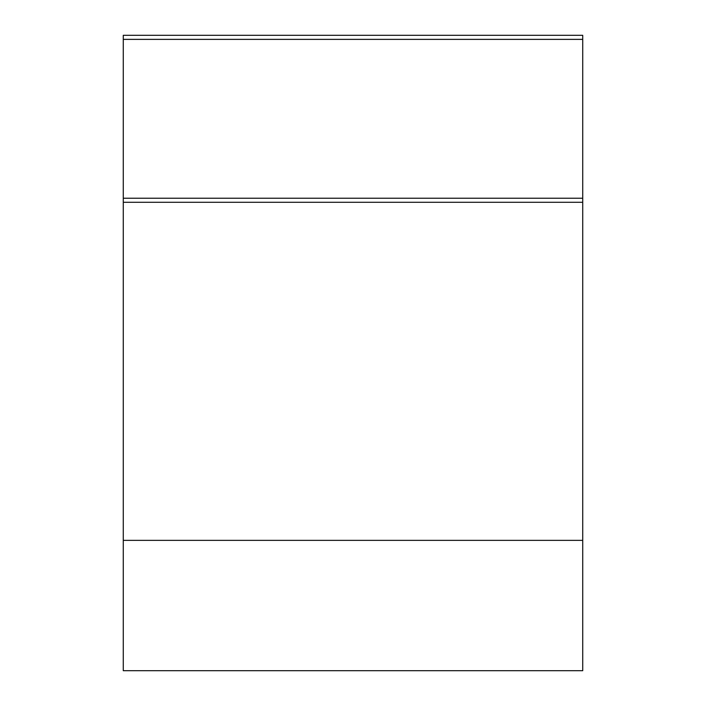 <?xml version="1.0" encoding="UTF-8"?>
<svg xmlns="http://www.w3.org/2000/svg" width="706" height="706" viewBox="0 0 706 706"><rect width="100%" height="100%" fill="white"/><g stroke="black" fill="none" stroke-linecap="round" stroke-linejoin="round"><path stroke-width="1.06" d="M123.276 540.364L582.724 540.364L582.724 670.7L123.276 670.7L123.276 202.295L582.724 202.295L582.724 540.364M123.276 39.377L582.724 39.377L582.724 35.3L123.276 35.3L123.276 198.227L582.724 198.227L582.724 202.295M123.276 198.227L123.276 202.295M582.724 39.377L582.724 198.227"/></g></svg>
